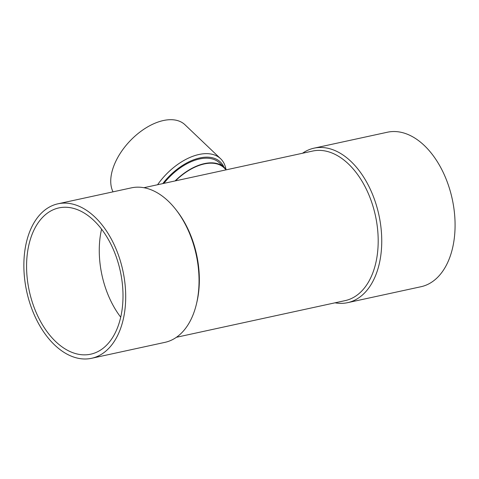 <?xml version="1.0" encoding="UTF-8"?>
<svg xmlns="http://www.w3.org/2000/svg" width="479" height="479" viewBox="0 0 479 479"><rect width="100%" height="100%" fill="white"/><g stroke="black" fill="none" stroke-linecap="round" stroke-linejoin="round"><path stroke-width="0.72" d="M225.968 169.327A49.618 28.602 133.6 0 0 220.591 158.705L184.978 124.756A49.618 28.602 133.6 0 0 163.393 120.528A49.618 28.602 133.6 0 0 122.193 150.454A49.618 28.602 133.6 0 0 113.02 191.839M220.591 158.705A49.618 28.602 133.6 0 0 199.007 154.477A49.618 28.602 133.6 0 0 157.573 184.744M223.986 167.177A47.098 27.147 133.6 0 0 199.857 157.944A47.098 27.147 133.6 0 0 162.776 183.613M91.573 358.298L164.908 342.365A79.053 49.193 -102.3 0 0 194.881 309.685A79.053 49.193 -102.3 0 0 196.522 303.674L196.911 302.021A76.532 47.625 -102.3 0 0 177.194 211.287L176.158 209.946A79.053 49.193 -102.3 0 0 168.291 201.162A79.053 49.193 -102.3 0 0 131.342 187.864L58.001 203.797A79.053 49.193 -102.3 0 0 26.716 291.489A79.053 49.193 -102.3 0 0 91.573 358.298A79.053 49.193 -102.3 0 0 125.672 299.363A79.053 49.193 -102.3 0 0 94.95 217.095A79.053 49.193 -102.3 0 0 58.001 203.797M143.922 187.708L312.649 151.053A76.532 47.625 77.7 0 1 364.974 186.505A76.532 47.625 77.7 0 1 374.159 268.988A76.532 47.625 77.7 0 1 345.143 300.62L176.422 337.282M175.53 180.84A45.415 26.177 -46.4 0 1 224.058 167.818L226.172 169.835M226.316 169.806A45.834 26.423 133.6 0 0 224.346 167.518A45.834 26.423 133.6 0 0 204.413 163.608A45.834 26.423 133.6 0 0 175.086 180.936M30.518 238.841A74.85 46.577 77.7 0 1 58.893 207.904A74.85 46.577 77.7 0 1 120.301 271.156A74.85 46.577 77.7 0 1 90.681 354.191A74.85 46.577 77.7 0 1 39.506 319.517A74.85 46.577 77.7 0 1 30.518 238.841M101.566 229.124A74.85 46.577 -102.3 0 0 120.702 317.176M335.025 302.818A79.053 49.193 -102.3 0 0 347.61 302.668A79.053 49.193 -102.3 0 0 377.584 269.988A79.053 49.193 -102.3 0 0 350.993 161.465A79.053 49.193 -102.3 0 0 314.038 148.167A79.053 49.193 -102.3 0 0 302.53 153.25M196.522 303.674A79.053 49.193 -102.3 0 0 176.158 209.946M347.61 302.668L420.951 286.735A79.053 49.193 -102.3 0 0 455.05 227.794A79.053 49.193 -102.3 0 0 424.328 145.526A79.053 49.193 -102.3 0 0 387.379 132.228L314.038 148.167M224.346 167.518L219.472 162.866A45.834 26.423 133.6 0 0 199.533 158.962A45.834 26.423 133.6 0 0 163.896 183.367"/></g></svg>
